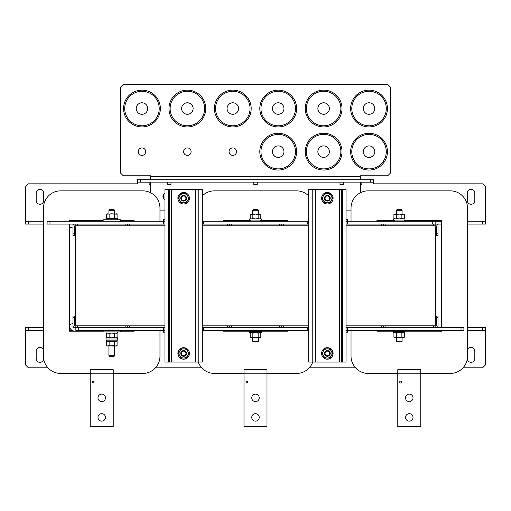 <?xml version="1.0" encoding="UTF-8"?>
<svg xmlns="http://www.w3.org/2000/svg" width="511" height="511" viewBox="0 0 511 511"><rect width="100%" height="100%" fill="white"/><g stroke="black" fill="none" stroke-linecap="round" stroke-linejoin="round"><path stroke-width="0.77" d="M113.218 373.452L142.722 373.452A17.246 17.246 0 0 0 159.969 356.205L159.969 330.438M159.969 221.212L159.969 208.086A17.246 17.246 0 0 0 142.722 190.839L60.72 190.839A17.246 17.246 0 0 0 43.473 208.086L43.473 356.205A17.246 17.246 0 0 0 60.72 373.452L90.223 373.452M134.099 221.212L134.099 220.445L120.404 220.445M103.158 220.445L69.343 220.445L69.343 221.212M120.404 331.198L134.099 331.198L134.099 330.438M69.343 224.086L69.343 331.198L103.158 331.198M75.852 226.961L75.277 226.961L75.277 324.689L75.852 324.689M436.241 327.557A1.782 1.782 0 0 0 438.023 325.775L438.023 317.785L436.298 317.785L436.241 325.833L346.043 325.839M308.676 325.839L202.324 325.839M164.957 325.839L75.852 325.839L75.852 224.08M435.148 327.557L435.148 225.811L346.043 225.811M308.676 225.811L202.324 225.811M164.957 225.811L74.759 225.805L74.702 235.577L72.977 235.577L72.977 233.853L74.702 233.853M203.761 221.212L307.239 221.212L307.239 224.086L203.761 224.086L203.761 221.212L202.324 221.212M346.043 219.487L347.48 219.487L347.48 224.086L432.274 224.086L432.274 221.212L435.148 221.212L435.148 224.086L432.274 224.086M346.043 221.212L432.274 221.212M49.982 221.212L49.982 224.086L47.108 224.086L47.108 221.212L163.52 221.212L163.52 219.487L164.957 219.487M49.982 224.086L163.52 224.086L163.52 221.212L164.957 221.212M308.676 221.212L307.239 221.212M347.48 224.086L346.043 224.086M308.676 224.086L307.239 224.086M203.761 224.086L202.324 224.086M164.957 224.086L163.52 224.086M307.239 330.438L203.761 330.438L203.761 327.564L307.239 327.564L307.239 330.438L308.676 330.438M164.957 332.163L163.52 332.163L163.52 327.564L78.726 327.564L78.726 330.438L75.852 330.438L75.852 327.564L78.726 327.564M164.957 330.438L78.726 330.438M461.018 330.438L461.018 327.564L463.892 327.564L463.892 330.438L347.48 330.438L347.48 332.163L346.043 332.163M461.018 327.564L347.48 327.564L347.48 330.438L346.043 330.438M202.324 330.438L203.761 330.438M163.52 327.564L164.957 327.564M202.324 327.564L203.761 327.564M307.239 327.564L308.676 327.564M346.043 327.564L347.48 327.564M467.341 358.722A3.737 3.737 0 0 0 471.078 362.337A3.737 3.737 0 0 0 474.815 358.601L474.815 351.127A3.737 3.737 0 0 0 467.527 349.965M43.473 349.965A3.737 3.737 0 0 0 36.185 351.127L36.185 358.601A3.737 3.737 0 0 0 39.922 362.337A3.737 3.737 0 0 0 43.659 358.722M463.049 367.805L482.576 367.805L485.45 364.931L485.45 330.438L467.527 330.438M482.576 330.438L482.576 327.564L485.45 327.564L485.45 330.438M25.55 330.438L25.55 327.564L28.424 327.564L28.424 330.438L25.55 330.438L25.55 364.931L28.424 367.805L47.951 367.805M72.23 330.438L69.343 330.438M43.473 330.438L28.424 330.438M482.576 327.564L467.527 327.564M69.745 327.564L69.343 327.564M43.473 327.564L28.424 327.564M155.491 367.805L201.73 367.805M309.27 367.805L355.509 367.805M39.922 189.306A3.737 3.737 0 0 0 36.185 193.043L36.185 200.516A3.737 3.737 0 0 0 39.922 204.253A3.737 3.737 0 0 0 43.659 200.516L43.659 193.043A3.737 3.737 0 0 0 39.922 189.306M471.078 189.306A3.737 3.737 0 0 0 467.341 193.043L467.341 200.516A3.737 3.737 0 0 0 471.078 204.253A3.737 3.737 0 0 0 474.815 200.516L474.815 193.043A3.737 3.737 0 0 0 471.078 189.306M467.527 221.212L485.45 221.212L485.45 186.719L482.576 183.845L373.349 183.845L373.349 182.12L137.651 182.12L149.148 182.178L149.148 184.305L150.585 184.305M360.415 184.305L361.852 184.305L361.852 182.178L373.349 182.178M163.52 198.306L163.52 194.672M137.651 182.178L137.651 183.845L28.424 183.845L25.55 186.719L25.55 221.212L43.473 221.212M28.424 221.212L28.424 224.086L25.55 224.086L25.55 221.212M485.45 221.212L485.45 224.086L482.576 224.086L482.576 221.212M435.148 221.212L441.657 221.212M28.424 224.086L43.473 224.086M436.298 233.853L438.023 233.853L438.023 235.577L436.298 235.577L436.298 225.862L435.148 225.805L435.148 224.08L441.657 224.086M467.527 224.086L482.576 224.086M137.651 182.12L137.651 179.246L140.525 179.246L140.525 182.12M370.475 182.12L370.475 179.246L373.349 179.246L373.349 182.12M370.475 179.246L140.525 179.246M232.792 147.915A3.737 3.737 0 0 0 229.056 151.652A3.737 3.737 0 0 0 232.792 155.389A3.737 3.737 0 0 0 236.529 151.652A3.737 3.737 0 0 0 232.792 147.915M187.377 147.915A3.737 3.737 0 0 0 183.641 151.652A3.737 3.737 0 0 0 187.377 155.389A3.737 3.737 0 0 0 191.114 151.652A3.737 3.737 0 0 0 187.377 147.915M141.962 147.915A3.737 3.737 0 0 0 138.226 151.652A3.737 3.737 0 0 0 141.962 155.389A3.737 3.737 0 0 0 145.699 151.652A3.737 3.737 0 0 0 141.962 147.915M360.415 192.736L360.415 182.12M150.585 182.12L150.585 192.736M164.957 193.541A3.162 3.162 0 0 0 164.957 199.437M351.031 210.864L346.043 210.864M164.957 210.864L159.969 210.864M150.585 179.246L150.585 175.797L123.279 175.797L120.404 172.922L120.404 87.266L123.279 84.392L387.721 84.392L390.596 87.266L390.596 172.922L387.721 175.797L360.415 175.797L360.415 179.246M227.478 224.086L227.478 225.811M129.749 224.086L129.749 225.811M381.251 224.086L381.251 225.811M283.522 224.086L283.522 225.811M227.478 325.839L227.478 327.564M129.749 325.839L129.749 327.564M381.251 325.839L381.251 327.564M283.522 325.839L283.522 327.564M77.576 224.08L77.576 225.805L125.866 225.805L125.866 224.08M127.59 224.08L127.59 225.805M74.759 224.08A1.782 1.782 0 0 0 72.977 225.862L72.977 233.853M129.749 224.438A1.782 1.782 0 0 0 128.683 224.08M74.702 317.785L72.977 317.785L72.977 316.06L74.702 316.06L74.702 325.775L75.852 325.833L75.852 327.557L72.977 327.557L72.977 325.775A1.782 1.782 0 0 0 74.759 327.557M125.866 327.557L125.866 325.833L77.576 325.833L77.576 327.557M127.59 325.833L127.59 327.557M128.683 327.557A1.782 1.782 0 0 0 129.749 327.206M72.977 317.785L72.977 325.775M93.098 381.11A0.945 0.945 0 0 1 94.043 382.056A0.945 0.945 0 0 1 93.098 383.007A0.945 0.945 0 0 1 92.146 382.056A0.945 0.945 0 0 1 93.098 381.11M101.721 394.128A3.737 3.737 0 0 1 105.458 397.865A3.737 3.737 0 0 1 101.721 401.601A3.737 3.737 0 0 1 97.984 397.865A3.737 3.737 0 0 1 101.721 394.128M101.721 413.674A3.737 3.737 0 0 1 105.458 417.41A3.737 3.737 0 0 1 101.721 421.147A3.737 3.737 0 0 1 97.984 417.41A3.737 3.737 0 0 1 101.721 413.674M90.223 369.696L113.218 369.696L113.218 426.608L90.223 426.608L90.223 369.696M340.007 182.12L340.007 184.65L343.456 184.65L343.456 182.12M167.544 182.12L167.544 184.65L170.993 184.65L170.993 182.12M253.775 182.12L253.775 184.65L257.225 184.65L257.225 182.12M106.033 331.875L106.033 333.025L117.53 333.025L117.53 331.875M116.974 340.154L116.974 341.188L116.974 340.154M116.974 341.188L106.582 341.188L106.582 340.154M107.182 333.025L106.473 333.434L106.473 337.439L107.795 337.854L109.124 337.439L111.781 337.854L114.438 337.439L114.438 333.434L111.781 333.025L109.124 333.434L109.124 337.439M106.473 333.434L107.795 333.025L109.124 333.434M116.38 333.025L117.089 333.434L117.089 337.439L115.767 337.854L114.438 337.439M117.089 333.434L115.767 333.025L114.438 333.434M116.399 337.752L115.767 337.854M116.399 333.121L115.767 333.025M107.182 341.188L106.473 341.597L106.473 345.602L107.182 346.017L114.438 345.602L114.438 341.597L111.781 341.188L109.124 341.597L109.124 345.602L111.781 346.017L116.38 346.017L117.089 345.602L115.767 346.017L114.438 345.602M106.473 345.602L107.795 346.017L109.124 345.602M106.473 341.597L107.795 341.188L109.124 341.597M116.38 341.188L117.089 341.597L117.089 345.602M117.089 341.597L115.767 341.188L114.438 341.597M116.399 345.915L115.767 346.017M116.399 341.284L115.767 341.188M250.901 332.738L250.192 333.146L250.192 337.151L250.901 337.567L258.157 337.151L258.157 333.146L255.5 332.738L252.843 333.146L252.843 337.151L255.5 337.567L260.099 337.567L260.808 337.151L259.486 337.567L258.157 337.151M250.192 337.151L251.514 337.567L252.843 337.151M250.192 333.146L251.514 332.738L252.843 333.146M260.099 332.738L260.808 333.146L260.808 337.151M260.808 333.146L259.486 332.738L258.157 333.146M260.118 337.464L259.486 337.567M260.118 332.833L259.486 332.738M107.795 213.796L106.473 214.205L111.781 213.796L109.124 214.205L107.795 213.796M117.089 214.205L111.781 213.796L114.438 214.205L116.38 213.796L117.089 214.205L117.089 218.21L115.767 218.625L116.438 218.51M115.767 218.625L114.438 218.21L114.438 214.205M114.438 218.21L111.781 218.625L109.124 218.21L109.124 214.205M109.124 218.21L107.795 218.625L106.473 218.21L106.473 214.205M251.514 214.083L250.192 214.492L255.5 214.083L252.843 214.492L251.514 214.083M260.808 214.492L255.5 214.083L258.157 214.492L260.099 214.083L260.808 214.492L260.808 218.497L259.486 218.912L260.156 218.797M259.486 218.912L258.157 218.497L258.157 214.492M258.157 218.497L255.5 218.912L252.843 218.497L252.843 214.492M252.843 218.497L251.514 218.912L250.192 218.497L250.192 214.492M183.641 359.182A5.749 5.749 0 0 0 189.389 353.433A5.749 5.749 0 0 0 183.641 347.684A5.749 5.749 0 0 0 177.892 353.433A5.749 5.749 0 0 0 183.641 359.182M106.033 339.004L117.53 339.004L117.53 337.854L106.033 337.854L106.033 340.154L117.53 340.154L117.53 339.004L106.033 339.004M249.751 332.738L261.249 332.738L261.249 331.588L249.751 331.588L249.751 332.738M259.441 218.912L249.751 218.912L249.751 220.062L261.249 220.062L261.249 218.912L259.441 218.912M117.53 219.775L117.53 218.625L106.033 218.625L106.033 219.775M103.158 330.438L103.158 331.875L120.404 331.875L120.404 330.438M120.404 221.212L120.404 219.775L103.158 219.775L103.158 221.212M187.626 351.134A4.599 4.599 0 0 1 183.641 358.032L180.983 358.032L179.655 355.733A4.599 4.599 0 0 1 183.641 348.834A4.599 4.599 0 0 1 187.626 351.134L188.949 353.433L186.298 358.032L183.641 358.032A4.599 4.599 0 0 1 179.655 355.733L178.333 353.433L180.983 348.834L186.298 348.834L187.626 351.134M258.374 341.361L257.8 341.936L253.201 341.936L252.626 341.361L258.374 341.361L258.374 337.567M252.626 210.289L253.201 209.714L257.8 209.714L258.374 210.289L252.626 210.289L252.626 214.083M114.656 355.733L114.081 356.308L109.482 356.308L108.907 355.733L114.656 355.733L114.656 346.017M108.907 210.289L109.482 209.714L114.081 209.714L114.656 210.289L108.907 210.289L108.907 213.796M181.386 353.887A2.3 2.3 0 0 0 184.101 355.682A2.3 2.3 0 0 0 185.895 352.973A2.3 2.3 0 0 0 183.181 351.178A2.3 2.3 0 0 0 181.386 353.887M186.458 352.858A2.874 2.874 0 0 1 184.209 356.25A2.874 2.874 0 0 1 180.824 354.002A2.874 2.874 0 0 1 183.072 350.61A2.874 2.874 0 0 1 186.458 352.858M72.977 323.533L69.368 324.504L69.343 325.264A5.749 5.749 0 0 0 75.27 331.192L76.037 331.173L76.228 330.438M72.977 225.862L72.977 224.08M76.228 221.212L76.037 220.471L75.27 220.452A5.749 5.749 0 0 0 72.23 221.212M69.745 224.086A5.749 5.749 0 0 0 69.343 226.379L69.368 227.14L72.977 228.104M131.212 221.212A5.749 5.749 0 0 0 128.172 220.452L127.405 220.471L127.213 221.212M127.213 330.438L127.405 331.173L128.172 331.192A5.749 5.749 0 0 0 131.212 330.438M365.333 156.047A5.749 5.749 0 0 0 373.432 155.357A5.749 5.749 0 0 0 372.743 147.251A5.749 5.749 0 0 0 364.643 147.941A5.749 5.749 0 0 0 365.333 156.047M380.899 137.587A18.396 18.396 0 0 1 383.103 163.507A18.396 18.396 0 0 1 357.176 165.711A18.396 18.396 0 0 1 354.973 139.79A18.396 18.396 0 0 1 380.899 137.587A18.396 18.396 0 0 0 354.973 139.79A18.396 18.396 0 0 0 357.176 165.711M312.125 362.056L312.125 189.594L308.676 189.594L308.676 362.056L346.043 362.056L346.043 189.594L342.594 189.594L342.594 362.056M312.125 189.594L342.594 189.594M369.038 114.285A5.749 5.749 0 0 0 374.787 108.536A5.749 5.749 0 0 0 369.038 102.788A5.749 5.749 0 0 0 363.289 108.536A5.749 5.749 0 0 0 369.038 114.285M369.038 90.14A18.396 18.396 0 0 1 387.434 108.536A18.396 18.396 0 0 1 369.038 126.932A18.396 18.396 0 0 0 387.434 108.536A18.396 18.396 0 0 0 369.038 90.14A18.396 18.396 0 0 0 350.642 108.536A18.396 18.396 0 0 0 369.038 126.932A18.396 18.396 0 0 1 350.642 108.536A18.396 18.396 0 0 1 369.038 90.14M168.406 362.056L168.406 189.594L164.957 189.594L164.957 362.056L202.324 362.056L202.324 189.594L198.875 189.594L198.875 362.056M168.406 189.594L198.875 189.594M231.355 224.08L231.355 225.805L279.645 225.805L279.645 224.08M229.631 225.805L229.631 224.08M281.369 224.08L281.369 225.805M228.538 224.08A1.782 1.782 0 0 0 227.478 224.438M283.522 224.438A1.782 1.782 0 0 0 282.462 224.08M385.134 224.08L385.134 225.805L433.424 225.805L433.424 224.08M383.41 225.805L383.41 224.08M382.317 224.08A1.782 1.782 0 0 0 381.251 224.438M438.023 233.853L438.023 225.862A1.782 1.782 0 0 0 436.241 224.08M435.148 324.689L435.723 324.689L435.723 226.961L435.148 226.961M279.645 327.557L279.645 325.833L231.355 325.833L231.355 327.557M281.369 325.833L281.369 327.557M229.631 327.557L229.631 325.833M282.462 327.557A1.782 1.782 0 0 0 283.522 327.206M227.478 327.206A1.782 1.782 0 0 0 228.538 327.557M433.424 327.557L433.424 325.833L385.134 325.833L385.134 327.557M383.41 327.557L383.41 325.833M436.298 317.785L436.298 316.06L438.023 316.06L438.023 317.785M381.251 327.206A1.782 1.782 0 0 0 382.317 327.557M308.676 195.873A17.246 17.246 0 0 0 296.501 190.839L214.499 190.839A17.246 17.246 0 0 0 202.324 195.873M198.274 362.056A17.246 17.246 0 0 0 214.499 373.452L244.003 373.452M266.998 373.452L296.501 373.452A17.246 17.246 0 0 0 312.726 362.056M287.878 221.212L287.878 220.445L260.386 220.445M250.614 220.445L223.122 220.445L223.122 221.212M260.386 331.198L287.878 331.198L287.878 330.438M223.122 330.438L223.122 331.198L250.614 331.198M420.777 373.452L450.28 373.452A17.246 17.246 0 0 0 467.527 356.205L467.527 208.086A17.246 17.246 0 0 0 450.28 190.839L368.278 190.839A17.246 17.246 0 0 0 351.031 208.086L351.031 221.212M351.031 330.438L351.031 356.205A17.246 17.246 0 0 0 368.278 373.452L397.782 373.452M441.657 327.564L441.657 220.445L404.105 220.445M394.332 220.445L376.901 220.445L376.901 221.212M404.105 331.198L441.657 331.198L441.657 330.438M376.901 330.438L376.901 331.198L394.332 331.198M323.623 114.285A5.749 5.749 0 0 0 329.371 108.536A5.749 5.749 0 0 0 323.623 102.788A5.749 5.749 0 0 0 317.874 108.536A5.749 5.749 0 0 0 323.623 114.285M323.623 90.14A18.396 18.396 0 0 1 342.019 108.536A18.396 18.396 0 0 1 323.623 126.932A18.396 18.396 0 0 0 342.019 108.536A18.396 18.396 0 0 0 323.623 90.14A18.396 18.396 0 0 0 305.227 108.536A18.396 18.396 0 0 0 323.623 126.932A18.396 18.396 0 0 1 305.227 108.536A18.396 18.396 0 0 1 323.623 90.14M278.208 114.285A5.749 5.749 0 0 0 283.956 108.536A5.749 5.749 0 0 0 278.208 102.788A5.749 5.749 0 0 0 272.459 108.536A5.749 5.749 0 0 0 278.208 114.285M278.208 90.14A18.396 18.396 0 0 1 296.604 108.536A18.396 18.396 0 0 1 278.208 126.932A18.396 18.396 0 0 1 259.812 108.536A18.396 18.396 0 0 1 278.208 90.14A18.396 18.396 0 0 0 259.812 108.536A18.396 18.396 0 0 0 278.208 126.932M232.792 114.285A5.749 5.749 0 0 0 238.541 108.536A5.749 5.749 0 0 0 232.792 102.788A5.749 5.749 0 0 0 227.044 108.536A5.749 5.749 0 0 0 232.792 114.285M232.792 90.14A18.396 18.396 0 0 1 251.188 108.536A18.396 18.396 0 0 1 232.792 126.932A18.396 18.396 0 0 1 214.396 108.536A18.396 18.396 0 0 1 232.792 90.14A18.396 18.396 0 0 0 214.396 108.536A18.396 18.396 0 0 0 232.792 126.932M187.377 114.285A5.749 5.749 0 0 0 193.126 108.536A5.749 5.749 0 0 0 187.377 102.788A5.749 5.749 0 0 0 181.629 108.536A5.749 5.749 0 0 0 187.377 114.285M187.377 90.14A18.396 18.396 0 0 1 205.773 108.536A18.396 18.396 0 0 1 187.377 126.932A18.396 18.396 0 0 1 168.981 108.536A18.396 18.396 0 0 1 187.377 90.14A18.396 18.396 0 0 0 168.981 108.536A18.396 18.396 0 0 0 187.377 126.932M141.962 114.285A5.749 5.749 0 0 0 147.711 108.536A5.749 5.749 0 0 0 141.962 102.788A5.749 5.749 0 0 0 136.213 108.536A5.749 5.749 0 0 0 141.962 114.285M141.962 90.14A18.396 18.396 0 0 1 160.358 108.536A18.396 18.396 0 0 1 141.962 126.932A18.396 18.396 0 0 0 160.358 108.536A18.396 18.396 0 0 0 141.962 90.14A18.396 18.396 0 0 0 123.566 108.536A18.396 18.396 0 0 0 141.962 126.932A18.396 18.396 0 0 1 123.566 108.536A18.396 18.396 0 0 1 141.962 90.14M319.918 156.047A5.749 5.749 0 0 0 328.017 155.357A5.749 5.749 0 0 0 327.327 147.251A5.749 5.749 0 0 0 319.228 147.941A5.749 5.749 0 0 0 319.918 156.047M335.484 137.587A18.396 18.396 0 0 1 337.688 163.507A18.396 18.396 0 0 1 311.761 165.711A18.396 18.396 0 0 1 309.557 139.79A18.396 18.396 0 0 1 335.484 137.587A18.396 18.396 0 0 0 309.557 139.79A18.396 18.396 0 0 0 311.761 165.711M274.503 156.047A5.749 5.749 0 0 0 282.602 155.357A5.749 5.749 0 0 0 281.912 147.251A5.749 5.749 0 0 0 273.813 147.941A5.749 5.749 0 0 0 274.503 156.047M290.069 137.587A18.396 18.396 0 0 1 292.273 163.507A18.396 18.396 0 0 1 266.346 165.711A18.396 18.396 0 0 1 264.142 139.79A18.396 18.396 0 0 1 290.069 137.587A18.396 18.396 0 0 0 264.142 139.79A18.396 18.396 0 0 0 266.346 165.711M327.359 359.182A5.749 5.749 0 0 0 333.108 353.433A5.749 5.749 0 0 0 327.359 347.684A5.749 5.749 0 0 0 321.611 353.433A5.749 5.749 0 0 0 327.359 359.182M183.641 203.966A5.749 5.749 0 0 0 189.389 198.217A5.749 5.749 0 0 0 183.641 192.468A5.749 5.749 0 0 0 177.892 198.217A5.749 5.749 0 0 0 183.641 203.966M327.359 203.966A5.749 5.749 0 0 0 333.108 198.217A5.749 5.749 0 0 0 327.359 192.468A5.749 5.749 0 0 0 321.611 198.217A5.749 5.749 0 0 0 327.359 203.966M331.345 351.134A4.599 4.599 0 0 1 327.359 358.032L324.702 358.032L323.374 355.733A4.599 4.599 0 0 1 327.359 348.834A4.599 4.599 0 0 1 331.345 351.134L332.667 353.433L331.345 355.733L330.017 358.032L327.359 358.032A4.599 4.599 0 0 1 323.374 355.733L322.051 353.433L324.702 348.834L330.017 348.834L331.345 351.134M187.626 195.917A4.599 4.599 0 0 1 183.641 202.816L180.983 202.816L179.655 200.516A4.599 4.599 0 0 1 183.641 193.618A4.599 4.599 0 0 1 187.626 195.917L188.949 198.217L186.298 202.816L183.641 202.816A4.599 4.599 0 0 1 179.655 200.516L178.333 198.217L180.983 193.618L186.298 193.618L187.626 195.917M331.345 195.917A4.599 4.599 0 0 1 327.359 202.816L324.702 202.816L323.374 200.516A4.599 4.599 0 0 1 327.359 193.618A4.599 4.599 0 0 1 331.345 195.917L332.667 198.217L331.345 200.516L330.017 202.816L327.359 202.816A4.599 4.599 0 0 1 323.374 200.516L322.051 198.217L324.702 193.618L330.017 193.618L331.345 195.917M325.105 353.887A2.3 2.3 0 0 0 327.819 355.682A2.3 2.3 0 0 0 329.614 352.973A2.3 2.3 0 0 0 326.899 351.178A2.3 2.3 0 0 0 325.105 353.887M330.176 352.858A2.874 2.874 0 0 1 327.928 356.25A2.874 2.874 0 0 1 324.542 354.002A2.874 2.874 0 0 1 326.791 350.61A2.874 2.874 0 0 1 330.176 352.858M181.386 198.67A2.3 2.3 0 0 0 184.101 200.465A2.3 2.3 0 0 0 185.895 197.757A2.3 2.3 0 0 0 183.181 195.962A2.3 2.3 0 0 0 181.386 198.67M186.458 197.642A2.874 2.874 0 0 1 184.209 201.034A2.874 2.874 0 0 1 180.824 198.785A2.874 2.874 0 0 1 183.072 195.394A2.874 2.874 0 0 1 186.458 197.642M325.105 198.67A2.3 2.3 0 0 0 327.819 200.465A2.3 2.3 0 0 0 329.614 197.757A2.3 2.3 0 0 0 326.899 195.962A2.3 2.3 0 0 0 325.105 198.67M330.176 197.642A2.874 2.874 0 0 1 327.928 201.034A2.874 2.874 0 0 1 324.542 198.785A2.874 2.874 0 0 1 326.791 195.394A2.874 2.874 0 0 1 330.176 197.642M395.233 214.083L393.911 214.492L399.219 214.083L396.562 214.492L395.233 214.083M403.875 214.192L399.219 214.083L401.876 214.492L403.818 214.083L404.527 214.492L404.527 218.497L403.205 218.912L403.875 218.797M403.205 218.912L401.876 218.497L401.876 214.492M403.205 214.083L404.527 214.492M401.876 218.497L399.219 218.912L396.562 218.497L396.562 214.492M396.562 218.497L395.233 218.912L393.911 218.497L393.911 214.492M403.16 218.912L393.47 218.912L393.47 220.062L404.968 220.062L404.968 218.912L403.16 218.912M402.093 341.361L401.518 341.936L396.919 341.936L396.344 341.361L402.093 341.361L402.093 337.567M396.344 210.289L396.919 209.714L401.518 209.714L402.093 210.289L396.344 210.289L396.344 214.083M394.62 332.738L393.911 333.146L393.911 337.151L394.62 337.567L401.876 337.151L401.876 333.146L399.219 332.738L396.562 333.146L396.562 337.151L399.219 337.567L403.818 337.567L404.527 337.151L403.205 337.567L401.876 337.151M393.911 337.151L395.233 337.567L396.562 337.151M393.911 333.146L395.233 332.738L396.562 333.146M403.818 332.738L404.527 333.146L404.527 337.151M404.527 333.146L403.205 332.738L401.876 333.146M403.837 337.464L403.205 337.567M403.837 332.833L403.205 332.738M393.47 332.738L404.968 332.738L404.968 331.588L393.47 331.588L393.47 332.738M246.877 381.11A0.945 0.945 0 0 1 247.829 382.056A0.945 0.945 0 0 1 246.877 383.007A0.945 0.945 0 0 1 245.932 382.056A0.945 0.945 0 0 1 246.877 381.11M255.5 394.128A3.737 3.737 0 0 1 259.237 397.865A3.737 3.737 0 0 1 255.5 401.601A3.737 3.737 0 0 1 251.763 397.865A3.737 3.737 0 0 1 255.5 394.128M255.5 413.674A3.737 3.737 0 0 1 259.237 417.41A3.737 3.737 0 0 1 255.5 421.147A3.737 3.737 0 0 1 251.763 417.41A3.737 3.737 0 0 1 255.5 413.674M244.003 369.696L266.998 369.696L266.998 426.608L244.003 426.608L244.003 369.696M400.656 381.11A0.945 0.945 0 0 1 401.608 382.056A0.945 0.945 0 0 1 400.656 383.007A0.945 0.945 0 0 1 399.711 382.056A0.945 0.945 0 0 1 400.656 381.11M409.279 394.128A3.737 3.737 0 0 1 413.016 397.865A3.737 3.737 0 0 1 409.279 401.601A3.737 3.737 0 0 1 405.542 397.865A3.737 3.737 0 0 1 409.279 394.128M409.279 413.674A3.737 3.737 0 0 1 413.016 417.41A3.737 3.737 0 0 1 409.279 421.147A3.737 3.737 0 0 1 405.542 417.41A3.737 3.737 0 0 1 409.279 413.674M397.782 369.696L420.777 369.696L420.777 426.608L397.782 426.608L397.782 369.696M223.122 330.496L250.614 330.496M260.386 330.496L287.878 330.496M347.48 330.496L351.031 330.496M376.901 330.496L394.332 330.496M404.105 330.496L441.657 330.496M467.527 330.496L485.45 330.496M25.55 330.496L43.473 330.496M69.343 330.496L72.332 330.496M76.216 330.496L103.158 330.496M120.404 330.496L127.226 330.496M131.11 330.496L134.099 330.496M159.969 330.496L163.52 330.496M163.52 221.154L159.969 221.154M134.099 221.154L131.11 221.154M127.226 221.154L120.404 221.154M103.158 221.154L76.216 221.154M72.332 221.154L69.343 221.154M43.473 221.154L25.55 221.154M287.878 221.154L260.386 221.154M250.614 221.154L223.122 221.154M485.45 221.154L467.527 221.154M441.657 221.154L404.105 221.154M394.332 221.154L376.901 221.154M351.031 221.154L347.48 221.154M150.585 176.314L360.415 176.314M113.218 373.202L90.223 373.202M357.917 164.836A17.246 17.246 0 0 0 382.222 162.766A17.246 17.246 0 0 0 380.158 138.462A17.246 17.246 0 0 0 355.854 140.531A17.246 17.246 0 0 0 357.917 164.836M312.988 189.594L312.988 362.056M315.287 189.594L315.287 362.056M339.432 189.594L339.432 362.056M341.731 189.594L341.731 362.056M369.038 125.783A17.246 17.246 0 0 0 386.284 108.536A17.246 17.246 0 0 0 369.038 91.29A17.246 17.246 0 0 0 351.792 108.536A17.246 17.246 0 0 0 369.038 125.783M169.269 189.594L169.269 362.056M171.568 189.594L171.568 362.056M195.713 189.594L195.713 362.056M198.013 189.594L198.013 362.056M323.623 125.783A17.246 17.246 0 0 0 340.869 108.536A17.246 17.246 0 0 0 323.623 91.29A17.246 17.246 0 0 0 306.376 108.536A17.246 17.246 0 0 0 323.623 125.783M278.208 125.783A17.246 17.246 0 0 0 295.454 108.536A17.246 17.246 0 0 0 278.208 91.29A17.246 17.246 0 0 0 260.961 108.536A17.246 17.246 0 0 0 278.208 125.783M232.792 125.783A17.246 17.246 0 0 0 250.039 108.536A17.246 17.246 0 0 0 232.792 91.29A17.246 17.246 0 0 0 215.546 108.536A17.246 17.246 0 0 0 232.792 125.783M187.377 125.783A17.246 17.246 0 0 0 204.624 108.536A17.246 17.246 0 0 0 187.377 91.29A17.246 17.246 0 0 0 170.131 108.536A17.246 17.246 0 0 0 187.377 125.783M141.962 125.783A17.246 17.246 0 0 0 159.208 108.536A17.246 17.246 0 0 0 141.962 91.29A17.246 17.246 0 0 0 124.716 108.536A17.246 17.246 0 0 0 141.962 125.783M312.502 164.836A17.246 17.246 0 0 0 336.806 162.766A17.246 17.246 0 0 0 334.743 138.462A17.246 17.246 0 0 0 310.439 140.531A17.246 17.246 0 0 0 312.502 164.836M267.087 164.836A17.246 17.246 0 0 0 291.391 162.766A17.246 17.246 0 0 0 289.328 138.462A17.246 17.246 0 0 0 265.024 140.531A17.246 17.246 0 0 0 267.087 164.836M266.998 373.202L244.003 373.202M420.777 373.202L397.782 373.202M116.38 337.854L117.089 337.439M107.182 337.854L106.473 337.439M116.38 218.625L117.089 218.21M107.182 218.625L106.473 218.21M260.099 218.912L260.808 218.497M250.901 218.912L250.192 218.497M260.386 330.438L260.386 331.588M250.614 330.438L250.614 331.588M260.386 221.212L260.386 220.062M250.614 221.212L250.614 220.062M258.374 214.083L258.374 210.289M252.626 341.361L252.626 337.567M114.656 213.796L114.656 210.289M108.907 355.733L108.907 346.017M403.818 218.912L404.527 218.497M394.62 218.912L393.911 218.497M404.105 221.212L404.105 220.062M394.332 221.212L394.332 220.062M402.093 214.083L402.093 210.289M396.344 341.361L396.344 337.567M404.105 330.438L404.105 331.588M394.332 330.438L394.332 331.588"/></g></svg>
